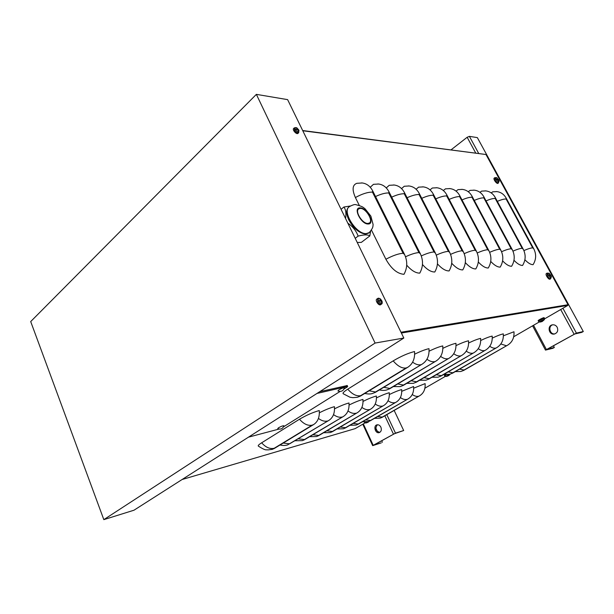 <?xml version="1.0" encoding="UTF-8"?>
<svg xmlns="http://www.w3.org/2000/svg" width="614" height="614" viewBox="0 0 614 614"><rect width="100%" height="100%" fill="white"/><g stroke="black" fill="none" stroke-linecap="round" stroke-linejoin="round"><path stroke-width="0.92" d="M365.038 422.9L355.107 428.649L182.089 479.519M302.687 130.536L485.989 154.513L568.034 304.728L567.873 305.373L544.641 318.835M491.177 192.888L492.804 191.791M497.332 201.361C501.124 199.727 504.048 198.936 506.097 198.99L532.706 247.849L533.812 248.862C536.459 254.28 536.214 259.545 533.082 264.657C530.818 264.711 528.086 263.068 524.886 259.73M479.941 192.312L481.698 191.092M486.042 200.893C489.972 199.189 493.019 198.368 495.183 198.429L522.161 248.286L523.297 249.322C525.975 254.856 525.737 260.229 522.575 265.448C520.181 265.494 517.31 263.774 513.979 260.275M468.244 191.721L470.132 190.371M474.269 200.417C478.352 198.637 481.529 197.785 483.809 197.846L511.17 248.747L512.337 249.798C515.054 255.447 514.816 260.935 511.615 266.261C509.075 266.315 506.074 264.511 502.605 260.843M456.041 191.115L458.082 189.611M461.997 199.926C466.226 198.061 469.549 197.171 471.959 197.232L499.696 249.223L500.901 250.297C503.657 256.076 503.426 261.679 500.195 267.113C497.493 267.174 494.339 265.271 490.724 261.418M443.3 190.501L445.503 188.82M449.172 199.412C453.569 197.462 457.039 196.526 459.594 196.595L487.723 249.721L488.959 250.819C491.76 256.721 491.53 262.454 488.26 268.011C485.398 268.065 482.074 266.062 478.314 262.017M430 189.872L432.379 187.999M435.779 198.875C440.338 196.841 443.976 195.858 446.677 195.935L475.205 250.243L476.479 251.364C479.327 257.404 479.097 263.26 475.796 268.94C472.742 268.993 469.249 266.89 465.32 262.623M416.085 189.227L418.648 187.14M421.757 198.322C426.5 196.188 430.307 195.16 433.177 195.237L462.112 250.788L463.424 251.94C466.31 258.118 466.087 264.112 462.756 269.914C459.495 269.968 455.811 267.742 451.712 263.245M401.518 188.575L404.296 186.242M407.074 197.746C412.009 195.505 416 194.431 419.055 194.508L448.404 251.356L449.755 252.538C452.687 258.862 452.464 264.995 449.103 270.935C445.611 270.989 441.727 268.633 437.444 263.874M386.252 187.922L389.253 185.305M391.678 197.155C396.813 194.799 401.003 193.663 404.258 193.748L434.021 251.955L435.426 253.168C438.396 259.645 438.189 265.923 434.789 272.002C431.043 272.056 426.937 269.561 422.463 264.519M370.242 187.262L373.481 184.323M375.515 196.534C380.864 194.055 385.27 192.857 388.739 192.95L418.932 252.584L420.383 253.82C423.399 260.466 423.199 266.898 419.769 273.123C415.739 273.169 411.395 270.521 406.721 265.171M359.259 205.352L355.399 197.539C351.929 189.649 352.413 184.906 356.857 183.31L356.926 183.294M355.399 197.539C362.076 193.878 367.763 192.067 372.452 192.105L403.076 253.244L404.572 254.511C407.635 261.326 407.443 267.927 403.989 274.304C397.327 273.813 391.295 268.794 385.891 259.246L371.508 230.143M404.572 254.511L372.698 190.9C370.196 186.203 366.712 183.555 362.229 182.972L361.439 182.918M420.383 253.82L388.954 191.768C386.49 187.186 383.044 184.599 378.6 184.023L377.817 183.97M435.426 253.168L404.442 192.596C402.009 188.114 398.601 185.589 394.211 185.021L393.428 184.975M449.755 252.538L419.209 193.387C416.814 189.005 413.437 186.541 409.093 185.981L408.325 185.927M463.424 251.94L433.307 194.139C430.944 189.856 427.613 187.439 423.315 186.894L422.555 186.84M476.479 251.364L446.785 194.853C444.452 190.67 441.159 188.306 436.907 187.769L436.155 187.715M488.959 250.819L459.679 195.544C457.376 191.445 454.122 189.127 449.916 188.598L449.172 188.552M500.901 250.297L472.02 196.204C469.748 192.19 466.54 189.926 462.38 189.404L461.644 189.35M512.337 249.798L483.855 196.833C481.614 192.903 478.444 190.678 474.33 190.171L473.601 190.117M523.297 249.322L495.206 197.439C492.996 193.587 489.865 191.407 485.797 190.9L485.068 190.854M533.812 248.862L506.105 198.023C503.925 194.247 500.824 192.105 496.81 191.606L496.089 191.56M393.183 360.878C401.034 356.243 408.156 353.127 414.55 351.538C415.049 358.622 412.838 363.841 407.911 367.203L360.51 396.038L357.363 397.281L352.958 397.665L350.026 397.25L343.287 393.781C342.374 393.183 343.863 391.648 347.762 389.169L393.183 360.878C397.734 366.213 402.055 368.577 406.146 367.978L407.911 367.203M414.665 354.186C420.536 351.315 425.302 349.473 428.979 348.668C429.462 355.583 427.267 360.694 422.386 363.995L375.392 392.338L372.268 393.566C370.288 394.15 367.786 394.111 364.77 393.451M429.094 351.193C434.75 348.437 439.309 346.68 442.755 345.92C443.231 352.689 441.044 357.693 436.216 360.932L389.637 388.8L386.544 390.013C384.525 390.558 382.138 390.535 379.375 389.936M442.871 348.33C448.327 345.69 452.687 344.009 455.933 343.303C456.386 349.919 454.222 354.815 449.44 358L403.291 385.408L400.213 386.605L393.359 386.574M456.041 345.598C461.314 343.065 465.481 341.461 468.536 340.793C468.981 347.263 466.832 352.068 462.096 355.191L416.376 382.154L413.329 383.336L406.767 383.336M468.643 342.988C473.732 340.555 477.723 339.02 480.616 338.391C481.046 344.73 478.92 349.435 474.231 352.505L428.94 379.03L425.924 380.196L419.638 380.235M480.716 340.486C485.636 338.145 489.458 336.679 492.19 336.088C492.612 342.29 490.502 346.91 485.866 349.926L441.013 376.029L438.02 377.18L431.987 377.249M492.29 338.099C497.048 335.843 500.717 334.438 503.303 333.87C503.71 339.956 501.623 344.485 497.033 347.455L452.618 373.143L449.648 374.287L443.861 374.371M503.396 335.804L513.972 331.752C514.371 337.715 512.299 342.151 507.763 345.076L463.777 370.372L460.845 371.493L455.281 371.608M299.486 419.232C306.125 415.325 312.718 412.431 319.257 410.536C319.74 416.975 317.937 421.603 313.838 424.427L274.274 448.496L272.179 449.379L267.834 449.916C266.161 449.302 266.676 451.451 258.425 446.155C257.703 445.733 258.778 444.613 261.648 442.801L299.486 419.232C303.715 424.044 307.952 426.016 312.204 425.149L313.838 424.427M319.38 412.792C325.09 409.891 330.109 407.857 334.43 406.675C334.899 412.976 333.095 417.52 329.027 420.306L287.559 444.927C285.38 445.618 282.87 445.641 280.038 444.989M334.546 408.824C340.095 406.031 344.907 404.081 348.982 402.976C349.435 409.147 347.639 413.606 343.594 416.346L304.421 439.785L302.341 440.652L295.127 440.752M349.097 405.025C354.485 402.339 359.098 400.466 362.943 399.422C363.388 405.47 361.6 409.845 357.578 412.547L318.62 435.679L316.555 436.539L309.633 436.669M363.058 401.387C368.293 398.785 372.721 396.997 376.359 396.007C376.789 401.94 375.008 406.238 371.017 408.901L332.289 431.734L330.232 432.578L323.586 432.732M376.466 397.887C381.547 395.385 385.815 393.666 389.253 392.73C389.667 398.547 387.894 402.769 383.934 405.394L345.444 427.935L343.403 428.772L337.017 428.948M389.353 394.533C394.295 392.108 398.394 390.458 401.656 389.575C402.063 395.278 400.297 399.43 396.36 402.016L358.131 424.266L356.097 425.103L349.949 425.295M401.756 391.302L413.598 386.536C413.997 392.139 412.24 396.214 408.333 398.762L370.357 420.736L368.331 421.557L362.413 421.772M413.69 388.194L425.103 383.612C425.487 389.107 423.744 393.113 419.869 395.631L382.154 417.328L380.143 418.142L374.44 418.372M539.215 321.982L513.695 336.764M445.319 376.382L424.896 388.209M248.486 437.16L278.956 429.079M283.538 426.822L340.118 391.448M344.04 389L347.04 387.119L347.685 386.482L347.186 386.498L317.008 393.436M347.248 385.538L319.794 391.663M562.9 308.259L576.408 333.095L545.478 350.103L552.846 348.307L554.327 347.486L547.174 349.259L574.834 333.962L581.742 332.381L583.3 331.522L477.347 137.613L469.403 136.362L478.674 153.4M576.408 333.095L583.3 331.522M451.083 149.816L467.162 137.275L469.403 136.362M553.429 345.797L554.327 347.486M552.769 324.791C547.78 326.08 549.768 334.73 554.864 333.893M557.19 327.27C558.418 330.662 557.451 332.918 554.296 334.039C548.755 335.229 546.89 325.481 552.539 324.821C554.526 324.622 556.077 325.443 557.19 327.27M386.797 414.657L395.485 433.139L372.675 445.634L381.302 442.855L374.11 444.958L394.341 433.768L403.674 430.521L394.157 410.421M395.485 433.139L403.674 430.521M375.768 427.973L377.472 431.642M381.708 440.76L382.399 442.249M377.395 424.765C374.839 428.326 375.622 430.874 379.751 432.402M380.88 427.152C381.808 429.846 381.256 431.665 379.222 432.617C375.315 433.891 372.974 425.694 376.996 424.834C378.608 424.558 379.905 425.333 380.88 427.152M256.368 94.364L375.093 343.057L403.828 338.038L133.99 510.211L103.827 519.636L30.7 321.567L256.368 94.364L287.613 99.629L403.828 338.038M375.093 343.057L103.827 519.636M357.256 242.484L361.324 242.392L369.812 235.953L370.595 231.371M355.23 238.332L358.123 236.114C364.064 234.556 367.955 234.502 369.812 235.953M347.846 223.189C352.781 226.52 356.204 230.826 358.123 236.114M341.077 209.297L343.901 207.018C345.828 209.589 346.38 213.411 345.552 218.484M350.31 206.005L343.901 207.018M367.832 223.442L369.405 222.989C373.527 220.579 365.86 208.184 360.403 208.407L358.729 208.867C354.593 211.27 362.413 223.818 367.832 223.442M368.738 233.028L365.637 234.057C359.259 233.266 353.656 228.577 348.829 219.989C346.043 213.826 346.027 209.543 348.76 207.125L349.051 206.895M366.374 422.578L367.095 422.639L366.182 422.9M368.546 421.849L367.947 422.271L368.546 421.603M368.661 421.572L366.297 422.624M364.77 422.018L364.432 422.401L365.338 422.946L366.834 421.872M366.88 422.739L367.87 422.148M446.9 375.96L447.606 376.06L446.601 376.39M449.057 375.284L449.279 374.893M449.348 374.885L446.831 376.006M446.401 374.624L444.697 375.868L445.703 376.443L449.486 374.317M447.107 376.267L448.489 375.645M444.682 375.845L444.336 375.208L445.027 374.548M541.141 321.398L541.824 321.559L540.558 321.982L542.331 321.429L541.08 321.437M540.627 321.982L539.714 322.058C539.944 321.391 541.425 320.554 544.15 319.549L543.582 320.27M543.774 320.247L542.599 321.122M544.411 319.679L544.173 318.428C541.371 319.403 539.506 320.416 538.57 321.46L539.645 322.058M538.555 321.437L538.163 320.754C537.588 320.393 543.927 317.177 544.165 317.714L544.173 317.737M550.643 276.691L550.927 275.486L549.223 273.959M549.822 275.494L550.574 274.849M549.269 273.66L549.822 274.842L549.008 275.003L549.361 275.64M549.008 275.003L549.353 275.64L550.313 275.609L550.988 276.807M551.234 276.223L551.349 276.653C551.203 278.365 550.251 277.996 548.502 275.548C547.596 273.453 547.849 272.746 549.254 273.422L549.614 273.721M551.349 276.653L549.254 273.422L547.097 273.123L547.458 276.054C548.686 278.042 549.768 278.925 550.697 278.679L551.349 276.653M550.697 278.679L550.044 279.109C548.709 280.191 544.848 274.228 546.414 273.514L547.335 273.053M549.737 275.364L550.274 274.803M498.453 180.923L498.33 179.672L498.752 179.902L497.087 178.344M497.87 179.626L498.422 179.303M497.11 178.068L497.586 179.081L496.741 179.158L496.995 179.633M496.741 179.158L497.071 179.756L498.046 179.818L498.721 181.015M499.021 180.493L499.144 180.892C498.99 182.504 498.015 182.082 496.219 179.618C495.437 177.845 495.667 177.239 496.918 177.791L497.202 177.991M498.023 183.294L499.144 180.892L496.918 177.791L494.899 177.653L495.214 180.125C496.511 182.174 497.639 183.079 498.614 182.834L498.629 182.818M498.008 183.302C496.803 184.384 492.819 178.82 494.262 178.083L494.884 177.669M298.135 130.805L298.373 129.408L296.815 128.387M297.982 129.615L298.373 129.408M296.869 128.103L297.145 129.009L296.171 129.124L296.401 129.539M296.171 129.124L297.56 129.731L298.22 130.882M295.311 129.523C294.697 127.704 295.234 127.159 296.923 127.889L298.949 130.245C298.918 132.67 297.706 132.432 295.311 129.523M298.059 133.276L297.967 133.368C296.478 134.85 291.934 129.554 293.722 128.418L294.367 127.865M381.34 302.096L381.455 300.3L379.859 299.394M379.928 299.079L380.304 300.261L379.383 300.53L379.613 300.998L381.455 300.3M379.383 300.53L379.636 300.998M378.531 301.075C377.787 298.519 378.477 297.859 380.603 299.087L382.038 301.182C382.092 304.06 380.926 304.022 378.531 301.075M380.526 300.837L381.447 302.195M380.734 304.644L380.695 304.674C378.846 306.194 374.724 300.169 376.858 299.049L377.687 298.527L377.602 301.535C378.884 303.7 380.181 304.552 381.486 304.083L381.524 304.053M278.472 427.797C281.25 426.277 283.069 425.617 283.929 425.809C282.747 428.749 280.675 429.7 277.712 428.656L278.472 427.797M337.915 390.964L338.867 389.882C341.775 388.278 343.64 387.603 344.454 387.871C343.257 390.995 341.077 392.024 337.907 390.964M485.989 154.513L302.794 130.759M567.873 305.373L401.379 333.018M568.034 304.728L401.003 332.243M403.076 253.244C398.494 253.605 392.76 255.608 385.891 259.246M372.452 192.105L372.698 190.9M418.932 252.584C415.509 252.807 411.05 254.204 405.539 256.775M388.739 192.95L388.954 191.768M434.021 251.955C430.821 252.162 426.576 253.49 421.296 255.931M404.258 193.748L404.442 192.596M448.404 251.356C445.403 251.548 441.366 252.807 436.293 255.132M419.055 194.508L419.209 193.387M462.112 250.788C459.295 250.965 455.45 252.162 450.576 254.38M433.177 195.237L433.307 194.139M475.205 250.243C472.557 250.412 468.889 251.548 464.207 253.666M446.677 195.935L446.785 194.853M487.723 249.721C485.221 249.875 481.729 250.965 477.224 252.983M459.594 196.595L459.679 195.544M499.696 249.223C497.34 249.368 493.994 250.412 489.665 252.339M471.959 197.232L472.02 196.204M511.17 248.747C508.937 248.885 505.744 249.875 501.569 251.725M483.809 197.846L483.855 196.833M522.161 248.286C520.05 248.417 516.988 249.368 512.974 251.141M495.183 198.429L495.206 197.439M532.706 247.849C530.711 247.972 527.779 248.885 523.903 250.581M506.097 198.99L506.105 198.023M347.762 389.169C352.16 394.242 356.442 396.414 360.625 395.685L360.51 396.038M360.625 395.685L406.146 367.978M369.152 390.78L375.538 391.985L422.386 363.995M420.667 364.754C418.311 365.223 415.632 364.355 412.616 362.16M383.758 387.296L389.806 388.447L436.216 360.932M434.535 361.669C432.333 362.106 429.808 361.293 426.945 359.228M397.734 383.957L403.475 385.055L449.44 358M447.798 358.722C445.741 359.136 443.354 358.369 440.637 356.419M411.134 380.749L416.591 381.801L462.096 355.191M460.5 355.897C458.566 356.289 456.309 355.567 453.731 353.733M423.982 377.671L429.171 378.677L474.231 352.505M472.665 353.196C470.846 353.564 468.712 352.881 466.256 351.147M436.316 374.709L441.259 375.684L485.866 349.926M484.339 350.602C482.619 350.947 480.601 350.302 478.26 348.66M448.166 371.869L452.879 372.798L497.033 347.455M495.536 348.115C493.917 348.437 491.998 347.823 489.772 346.273M459.556 369.129L464.054 370.027L507.763 345.076M506.297 345.72L500.824 343.97M261.648 442.801C265.739 447.399 269.93 449.225 274.212 448.266L274.274 448.496M274.212 448.266L312.204 425.149M283.223 443.055L289.624 443.822L329.027 420.306M327.431 421.012C324.66 421.68 321.659 420.82 318.436 418.418M298.335 438.818L304.421 439.555L343.594 416.346M342.036 417.036C339.435 417.673 336.595 416.86 333.525 414.611M312.848 434.743L318.643 435.449L357.578 412.547M356.051 413.222C353.61 413.821 350.924 413.061 348 410.943M326.817 430.821L332.335 431.496L371.017 408.901M369.521 409.561C367.226 410.129 364.678 409.408 361.884 407.412M340.248 427.037L345.513 427.689L383.934 405.394M382.468 406.038C380.304 406.575 377.886 405.9 375.223 404.012M353.188 423.399L358.215 424.028L396.36 402.016M394.932 402.654C392.891 403.16 390.588 402.515 388.04 400.735M365.652 419.884L370.465 420.49L408.333 398.762M406.928 399.392C405.002 399.868 402.815 399.261 400.382 397.573M377.679 416.499L382.276 417.083L419.869 395.631M418.487 396.245C416.668 396.698 414.588 396.122 412.255 394.526M347.186 386.498L346.733 385.508M574.052 334.146L560.689 309.533M475.704 153.016L467.162 137.275M533.52 325.274L546.368 349.458M393.421 434.067L384.832 415.785M363.319 423.89L373.182 445.265M368.101 223.987C375.438 224.356 367.157 207.686 360.134 207.877C352.613 207.233 361.017 224.348 368.101 223.987M368.5 233.205L369.098 232.752C373.404 227.664 372.844 226.743 373.089 224.44L370.864 216.105L365.115 208.844C363.058 207.317 363.127 206.565 355.859 204.677C354.923 204.209 352.758 204.861 349.358 206.649C341.614 211.132 356.189 234.479 366.236 233.596L369.352 232.56M544.534 318.474L544.165 317.714M541.985 321.582L541.709 321.114L541.126 321.429M541.794 321.552L541.617 321.145M550.436 274.911L550.712 275.394M498.069 179.135L497.44 179.679M497.854 178.943L497.394 179.25M497.547 179.088L497.002 179.564M297.967 133.368L298.65 132.685L298.949 130.245L296.923 127.889L294.459 127.789L294.451 129.984C295.879 132.248 297.276 133.154 298.65 132.685L298.742 132.586M297.767 129.124L297.383 129.539M297.521 128.909L296.808 129.516M297.076 129.032L296.631 129.523M381.332 300.338L381.532 300.753M378.14 298.373L377.687 298.527C378.155 297.943 379.13 298.135 380.603 299.087L382.038 301.182C382.384 302.894 382.2 303.861 381.486 304.083L380.695 304.674M380.91 300.208L380.089 300.906M380.258 300.284L379.582 300.86M362.229 182.972L356.857 183.31M378.6 184.023L373.404 184.338M394.211 185.021L389.169 185.321M409.093 185.981L404.204 186.265M423.315 186.894L418.564 187.155M436.907 187.769L432.287 188.014M449.916 188.598L445.419 188.843M462.38 189.404L457.99 189.626M474.33 190.171L470.048 190.386M485.797 190.9L481.614 191.115M496.81 191.606L492.72 191.814M347.685 386.482L347.225 385.5M532.584 325.819L545.47 350.087M362.79 424.197L372.667 445.618M366.343 422.616L366.75 422.386M365.338 422.946L366.266 422.892M368.239 422.11L369.137 421.311M446.877 375.998L447.353 375.722M445.703 376.443L446.555 376.39M448.757 375.545L450.001 374.356M541.686 321.705L542.3 321.444M541.824 321.559L541.64 321.13M549.4 275.632L549.054 275.003M497.11 179.748L496.795 179.165M497.586 179.081L497.01 179.587M296.424 129.531L296.232 129.14M297.138 129.017L296.692 129.516M379.659 300.99L379.437 300.538M380.296 300.269L379.59 300.875"/></g></svg>
